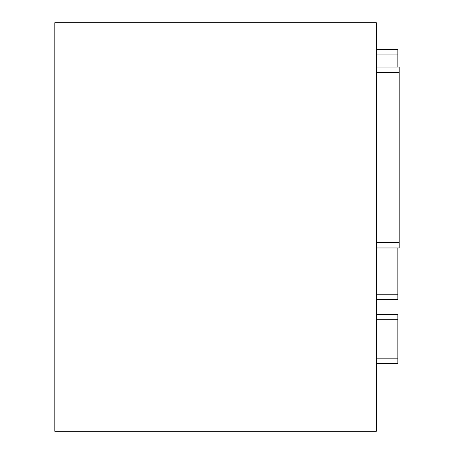 <?xml version="1.0" encoding="UTF-8"?>
<svg xmlns="http://www.w3.org/2000/svg" width="454" height="454" viewBox="0 0 454 454"><rect width="100%" height="100%" fill="white"/><g stroke="black" fill="none" stroke-linecap="round" stroke-linejoin="round"><path stroke-width="0.68" d="M376.326 299.578L397.835 299.578L397.835 247.969M397.835 67.056L397.835 49.582L376.326 49.582M376.326 363.558L397.835 363.558L397.835 314.367L376.326 314.367M376.326 22.7L376.326 431.3L54.826 431.3L54.826 22.7L376.326 22.7M399.174 247.969L376.326 247.969L399.174 247.969L399.174 67.056L376.326 67.056M397.835 294.203L376.326 294.203M376.326 54.957L397.835 54.957M397.835 358.183L376.326 358.183M376.326 319.741L397.835 319.741M399.174 72.43L376.326 72.43M376.326 242.589L399.174 242.589"/></g></svg>
